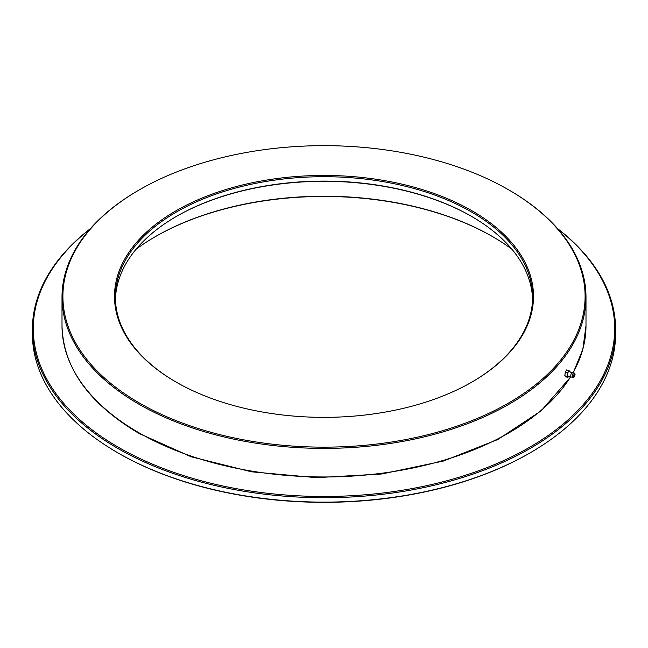 <?xml version="1.0" encoding="UTF-8"?>
<svg xmlns="http://www.w3.org/2000/svg" width="648" height="648" viewBox="0 0 648 648"><rect width="100%" height="100%" fill="white"/><g stroke="black" fill="none" stroke-linecap="round" stroke-linejoin="round"><path stroke-width="0.97" d="M139.377 402.999A261.095 150.741 0 0 0 508.623 402.999A261.095 150.741 0 0 0 508.623 189.815L509.255 190.18A261.995 151.259 180 0 1 585.995 297.14A261.995 151.259 180 0 1 424.262 436.882A261.995 151.259 180 0 1 138.745 404.093A261.995 151.259 180 0 1 62.006 297.14A261.995 151.259 180 0 1 138.745 190.18L139.377 189.815A261.095 150.741 0 0 0 139.377 402.999M115.425 299.336A208.607 120.439 180 0 1 176.491 216.375A208.607 120.439 180 0 1 471.509 216.375L471.509 216.375A208.607 120.439 180 0 1 532.575 299.336M471.825 216.554A209.506 120.957 0 0 0 176.175 216.554M175.859 381.931L175.859 381.931A209.506 120.957 180 0 1 175.859 210.875A209.506 120.957 180 0 1 472.141 210.875A209.506 120.957 180 0 1 472.141 381.931A209.506 120.957 180 0 1 175.859 381.931M471.825 382.118A208.607 120.439 0 0 0 532.607 297.14A208.607 120.439 0 0 0 471.509 211.977A208.607 120.439 0 0 0 244.166 185.871A208.607 120.439 0 0 0 115.393 297.14A208.607 120.439 0 0 0 176.175 382.118M509.255 190.18L508.623 189.815A261.095 150.741 0 0 0 139.377 189.815M90.153 228.93A290.701 167.832 0 0 0 118.438 447.314A290.701 167.832 0 0 0 513.653 455.836A290.701 167.832 0 0 0 557.847 228.93M557.466 228.509A291.6 168.35 180 0 1 615.6 329.37A291.6 168.35 180 0 1 435.594 484.915A291.6 168.35 180 0 1 117.806 448.416A291.6 168.35 180 0 1 32.4 329.37A291.6 168.35 180 0 1 90.534 228.509M136.08 249.245A238.213 137.53 180 0 1 155.552 236.52A238.213 137.53 180 0 1 492.44 236.52L492.448 236.52A238.213 137.53 180 0 1 492.448 236.52A238.213 137.53 180 0 1 511.92 249.245M492.764 236.706A239.112 138.048 0 0 0 155.237 236.706M530.194 452.806L529.562 453.179A290.701 167.832 180 0 1 118.438 453.179L117.806 452.814A291.6 168.35 0 0 0 530.194 452.806A291.6 168.35 0 0 0 615.6 333.769L615.6 329.37M32.4 329.37L32.4 333.769A291.6 168.35 0 0 0 117.806 452.806L118.438 453.179A290.701 167.832 180 0 1 118.438 453.171M574.007 376.367L574.598 374.228L574.007 376.367M573.893 374.811A1.798 0.559 103.4 0 0 574.023 377.063A1.798 0.559 103.4 0 0 574.776 375.824A1.798 0.559 103.4 0 0 574.841 373.621A1.798 0.559 103.4 0 0 573.893 374.811M567.81 373.094A2.965 0.923 -76.6 0 1 569.519 371.369L570.904 372.446L572.087 372.398A2.357 0.737 103.4 0 0 571.107 374.018A2.357 0.737 103.4 0 0 571.01 376.909L569.973 376.334L568.255 376.666A2.965 0.923 -76.6 0 1 567.429 376.01A2.965 0.923 -76.6 0 1 567.81 373.094M567.94 377.347L565.696 376.812L564.805 375.783L567.049 376.326L567.94 377.347L568.741 376.164M564.805 375.783L565.275 372.341L567.527 372.875L567.049 376.326M565.275 372.341L566.644 369.919L568.887 370.462L567.527 372.875M569.778 371.482L568.887 370.462M568.547 376.48A3.143 0.98 -76.6 0 1 567.616 376.861A3.143 0.98 -76.6 0 1 567.405 374.633A3.143 0.98 -76.6 0 1 568.328 371.701A3.143 0.98 -76.6 0 1 569.454 371.004A3.143 0.98 -76.6 0 1 569.697 371.669M570.831 376.747L541.137 410.856L497.802 439.522L443.564 461.003L381.81 473.988L316.418 477.665L251.497 471.801L191.136 456.767L139.118 433.488C88.873 403.696 63.172 367.764 62.006 325.709A261.995 151.259 0 0 0 138.745 432.67A261.995 151.259 0 0 0 570.694 376.642M573.213 372.373A261.995 151.259 0 0 0 585.995 325.709L582.811 349.377L573.35 372.422M572.087 372.398L573.966 372.803A2.398 0.745 103.4 0 0 572.702 374.39A2.398 0.745 103.4 0 0 572.864 377.395L574.023 377.063M585.995 325.709L585.995 297.14M62.006 325.709L62.006 297.14M571.01 376.909L572.864 377.395M574.841 373.621L573.966 372.803"/></g></svg>
